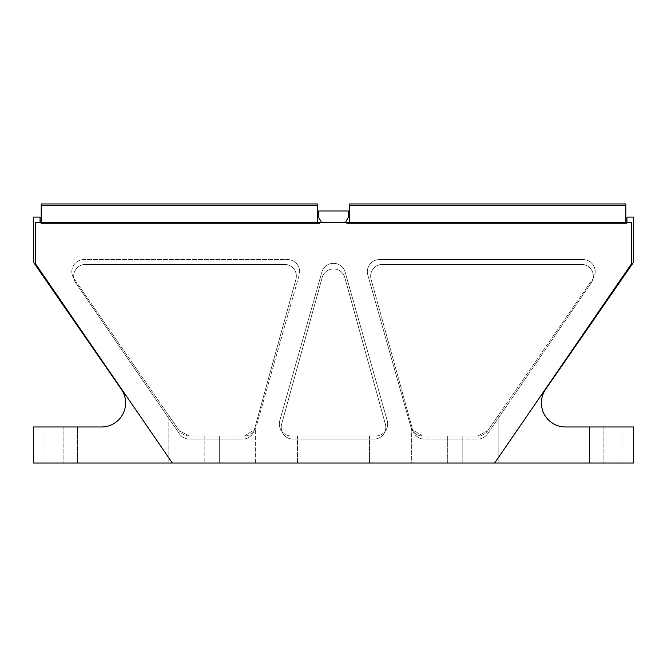 <?xml version="1.0" encoding="UTF-8"?>
<svg xmlns="http://www.w3.org/2000/svg" width="667" height="667" viewBox="0 0 667 667"><rect width="100%" height="100%" fill="white"/><g stroke="black" fill="none" stroke-linecap="round" stroke-linejoin="round"><path stroke-width="0.5" stroke-dasharray="3.33 2.5" d="M613.04 463.031L603.118 463.031L613.04 463.031M613.04 426.963L603.118 426.963L613.04 426.963M589.528 463.031L633.65 463.031L589.528 463.031L633.65 463.031L589.528 463.031L589.528 426.963L589.528 463.031L589.528 426.963L604.035 426.963L589.528 426.963L589.528 463.031L589.528 426.963L633.65 426.963L633.65 463.031L604.035 463.031L633.65 463.031L604.035 463.031L633.65 463.031L633.65 426.963L633.65 463.031L33.35 463.031L77.472 463.031L33.35 463.031L77.472 463.031L33.35 463.031L77.472 463.031L33.35 463.031L77.472 463.031L33.35 463.031L62.965 463.031L33.35 463.031L33.35 426.963L33.35 463.031L33.35 426.963L33.35 463.031L33.35 426.963L77.472 426.963L77.472 463.031L77.472 426.963L62.965 426.963L77.472 426.963L62.965 426.963L77.472 426.963L77.472 463.031M53.96 463.031L63.882 463.031L53.96 463.031M53.96 426.963L63.882 426.963L53.96 426.963M77.472 426.963L101.559 426.963A24.045 24.045 0 0 0 121.327 389.245L33.35 262.106L33.35 217.092L40.07 217.092L40.07 222.603M595.189 271.661A12.089 12.089 0 0 0 583.1 259.571L379.44 259.571A12.089 12.089 0 0 0 367.8 274.954L410.939 427.188A12.089 12.089 0 0 0 422.578 435.985L477.755 435.985A12.089 12.089 0 0 0 487.702 430.774L477.755 435.985L447.699 435.985L477.755 435.985A12.089 12.089 0 0 0 487.702 430.774L593.038 278.539A12.089 12.089 0 0 0 583.1 259.571L379.44 259.571A12.089 12.089 0 0 0 367.8 274.954L410.939 427.188A12.089 12.089 0 0 0 422.578 435.985L477.755 435.985L487.702 430.774L593.038 278.539A12.089 12.089 0 0 0 595.189 271.661M299.65 271.661A12.089 12.089 0 0 0 287.56 259.571L83.9 259.571A12.089 12.089 0 0 0 73.962 278.539L179.298 430.774A12.089 12.089 0 0 0 189.245 435.985L244.422 435.985A12.089 12.089 0 0 0 256.061 427.188L299.2 274.954A12.089 12.089 0 0 0 287.56 259.571L83.9 259.571A12.089 12.089 0 0 0 73.962 278.539L179.298 430.774A12.089 12.089 0 0 0 189.245 435.985L179.298 430.774L189.245 435.985L244.422 435.985A12.089 12.089 0 0 0 256.061 427.188L299.2 274.954A12.089 12.089 0 0 0 299.65 271.661M387.669 423.887A12.089 12.089 0 0 0 387.21 420.594L345.131 272.111A12.089 12.089 0 0 0 321.869 272.111L279.79 420.594A12.089 12.089 0 0 0 291.429 435.985L375.571 435.985A12.089 12.089 0 0 0 387.21 420.594L345.131 272.111A12.089 12.089 0 0 0 321.869 272.111L279.79 420.594A12.089 12.089 0 0 0 291.429 435.985L375.571 435.985A12.089 12.089 0 0 0 387.669 423.887M626.93 222.603L626.93 223.503L347.39 223.503A1.526 1.526 0 0 1 346.081 221.202L348.324 217.384A1.526 1.526 0 0 0 348.541 216.608L348.541 211.731A1.526 1.526 0 0 0 348.332 210.972L318.668 210.972A1.526 1.526 0 0 0 318.459 211.731L318.459 216.608A1.526 1.526 0 0 0 318.676 217.384L320.919 221.202A1.526 1.526 0 0 1 319.61 223.503L40.07 223.503L319.61 223.503A1.526 1.526 0 0 0 321.002 222.603M297.474 463.031L369.526 463.031L297.474 463.031L297.474 435.985L369.526 435.985L297.474 435.985L297.474 463.031M411.664 463.031L462.815 463.031L411.664 463.031L411.664 429.106L422.578 435.985L447.699 435.985L422.578 435.985L411.664 429.106L411.664 463.031M462.815 463.031L498.841 463.031L462.815 463.031L462.815 435.985L462.815 463.031M168.159 463.031L219.301 463.031L168.159 463.031L168.159 414.666L179.298 430.774L168.159 414.666L168.159 463.031M219.301 463.031L255.336 463.031L219.301 463.031L219.301 435.985L219.301 463.031M172.353 463.031L494.647 463.031L172.353 463.031L35.259 263.432L35.259 222.603L631.741 222.603L631.741 263.432L631.741 222.603L35.259 222.603L35.259 263.432L172.353 463.031L494.647 463.031L631.741 263.432L631.741 222.603L35.259 222.603L35.259 263.432L172.353 463.031L494.647 463.031L631.741 263.432L494.647 463.031M589.528 426.963L633.65 426.963L589.528 426.963L633.65 426.963L604.035 426.963L633.65 426.963L604.035 426.963L633.65 426.963L633.65 463.031L633.65 426.963L633.65 463.031L633.65 426.963L633.65 463.031L633.65 426.963L633.65 463.031L633.65 426.963L565.441 426.963A24.045 24.045 0 0 1 545.673 389.245L633.65 262.106L633.65 217.092L626.93 217.092L626.93 223.503L347.39 223.503A1.526 1.526 0 0 1 345.998 222.603M62.965 426.963L33.35 426.963L62.965 426.963L33.35 426.963L33.35 463.031L33.35 426.963L33.35 463.031L33.35 426.963L33.35 463.031L33.35 426.963L62.965 426.963L33.35 426.963L62.965 426.963L62.965 463.031L62.965 426.963M204.185 435.985L189.245 435.985L204.185 435.985L204.185 463.031L204.185 435.985M244.422 435.985L255.336 429.106L244.422 435.985M498.841 414.666L487.702 430.774L498.841 414.666L498.841 463.031L498.841 414.666M255.336 463.031L255.336 429.106L255.336 463.031M369.526 435.985L369.526 463.031L369.526 435.985M295.931 279.298A11.756 11.756 0 0 0 284.601 264.407L85.426 264.407A11.756 11.756 0 0 0 75.738 282.816L179.556 433.959A11.756 11.756 0 0 0 189.245 439.061L242.805 439.061A11.756 11.756 0 0 0 254.135 430.44L295.931 279.298A11.756 11.756 0 0 0 284.601 264.407L85.426 264.407A11.756 11.756 0 0 0 75.738 282.816L179.556 433.959A11.756 11.756 0 0 0 189.245 439.061L242.805 439.061A11.756 11.756 0 0 0 254.135 430.44L295.931 279.298A11.756 11.756 0 0 0 284.601 264.407L85.426 264.407A11.756 11.756 0 0 0 75.738 282.816L179.556 433.959A11.756 11.756 0 0 0 189.245 439.061L242.805 439.061A11.756 11.756 0 0 0 254.135 430.44L295.931 279.298A11.756 11.756 0 0 0 284.601 264.407L85.426 264.407A11.756 11.756 0 0 0 75.738 282.816L179.556 433.959A11.756 11.756 0 0 0 189.245 439.061L242.805 439.061A11.756 11.756 0 0 0 254.135 430.44L295.931 279.298M593.33 276.163A11.756 11.756 0 0 1 591.262 282.816L487.444 433.959A11.756 11.756 0 0 1 477.755 439.061L424.195 439.061A11.756 11.756 0 0 1 412.865 430.44L371.069 279.298A11.756 11.756 0 0 1 382.399 264.407L581.574 264.407A11.756 11.756 0 0 1 591.262 282.816L487.444 433.959A11.756 11.756 0 0 1 477.755 439.061L424.195 439.061A11.756 11.756 0 0 1 412.865 430.44L371.069 279.298A11.756 11.756 0 0 1 382.399 264.407L581.574 264.407A11.756 11.756 0 0 1 593.33 276.163M385.801 427.305A11.756 11.756 0 0 1 374.045 439.061L292.955 439.061L374.045 439.061A11.756 11.756 0 0 0 385.376 424.17A11.756 11.756 0 0 1 385.801 427.305M322.169 277.539A11.756 11.756 0 0 1 344.831 277.539L385.376 424.17A11.756 11.756 0 0 1 374.045 439.061A11.756 11.756 0 0 0 385.376 424.17L344.831 277.539A11.756 11.756 0 0 0 322.169 277.539L281.624 424.17A11.756 11.756 0 0 0 292.955 439.061A11.756 11.756 0 0 1 281.624 424.17A11.756 11.756 0 0 0 292.955 439.061A11.756 11.756 0 0 1 281.624 424.17L322.169 277.539A11.756 11.756 0 0 1 344.831 277.539L385.376 424.17L344.831 277.539A11.756 11.756 0 0 0 322.169 277.539L281.624 424.17L322.169 277.539M371.069 279.298A11.756 11.756 0 0 1 382.399 264.407L581.574 264.407A11.756 11.756 0 0 1 591.262 282.816L487.444 433.959A11.756 11.756 0 0 1 477.755 439.061L424.195 439.061A11.756 11.756 0 0 1 412.865 430.44L371.069 279.298A11.756 11.756 0 0 1 382.399 264.407L581.574 264.407A11.756 11.756 0 0 1 591.262 282.816L487.444 433.959A11.756 11.756 0 0 1 477.755 439.061L424.195 439.061A11.756 11.756 0 0 1 412.865 430.44L371.069 279.298M625.788 222.603L625.788 223.503L349.608 223.503L625.788 223.503L349.608 223.503L625.788 223.503L349.608 223.503L625.788 223.503L349.608 223.503L625.788 223.503L349.608 223.503L625.788 223.503L625.788 205.478L349.608 205.478L349.608 222.603M317.392 222.603L317.392 223.503L41.212 223.503L317.392 223.503L41.212 223.503L317.392 223.503L41.212 223.503L317.392 223.503L41.212 223.503L317.392 223.503L41.212 223.503L317.392 223.503L317.392 205.478L41.212 205.478L41.212 222.603M625.788 205.478L625.788 223.503L625.788 205.478L349.608 205.478L349.608 223.503L349.608 205.478L625.788 205.478L625.788 223.503L625.788 205.478L349.608 205.478L349.608 223.503L349.608 205.478L625.788 205.478L625.788 223.503L625.788 205.478L349.608 205.478L349.608 223.503L349.608 205.478L625.788 205.478L625.788 223.503L625.788 203.969L349.608 203.969L349.608 223.503L349.608 205.478L625.788 205.478L349.608 205.478M317.392 205.478L317.392 223.503L317.392 205.478L41.212 205.478L41.212 223.503L41.212 205.478L317.392 205.478L317.392 223.503L317.392 205.478L41.212 205.478L41.212 223.503L41.212 205.478L317.392 205.478L317.392 223.503L317.392 205.478L41.212 205.478L41.212 223.503L41.212 205.478L317.392 205.478L317.392 223.503L317.392 203.969L41.212 203.969L41.212 223.503L41.212 205.478L317.392 205.478L41.212 205.478M604.035 426.963L604.035 463.031L604.035 426.963M447.699 463.031L447.699 435.985L447.699 463.031M603.118 426.963L603.118 463.031L603.118 426.963M44.047 426.963L44.047 463.031L44.047 426.963M63.882 426.963L63.882 463.031L63.882 426.963M622.953 426.963L622.953 463.031L622.953 426.963"/><path stroke-width="1" d="M626.93 222.603L626.93 217.092L633.65 217.092L633.65 262.106L545.673 389.245A24.045 24.045 0 0 0 565.441 426.963L633.65 426.963L633.65 463.031L33.35 463.031L33.35 426.963L101.559 426.963A24.045 24.045 0 0 0 121.327 389.245L33.35 262.106L33.35 217.092L40.07 217.092L40.07 222.603M345.998 222.603A1.526 1.526 0 0 1 346.081 221.202L348.324 217.384A1.526 1.526 0 0 0 348.541 216.608L348.541 211.731A1.526 1.526 0 0 0 348.332 210.972L318.668 210.972A1.526 1.526 0 0 0 318.459 211.731L318.459 216.608A1.526 1.526 0 0 0 318.676 217.384L320.919 221.202A1.526 1.526 0 0 1 321.002 222.603M172.353 463.031L35.259 263.432L35.259 222.603L631.741 222.603L631.741 263.432L494.647 463.031M625.788 205.478L625.788 203.969L349.608 203.969L349.608 205.478L625.788 205.478L625.788 222.603M349.608 205.478L349.608 222.603M317.392 205.478L317.392 203.969L41.212 203.969L41.212 205.478L317.392 205.478L317.392 222.603M41.212 205.478L41.212 222.603"/></g></svg>

